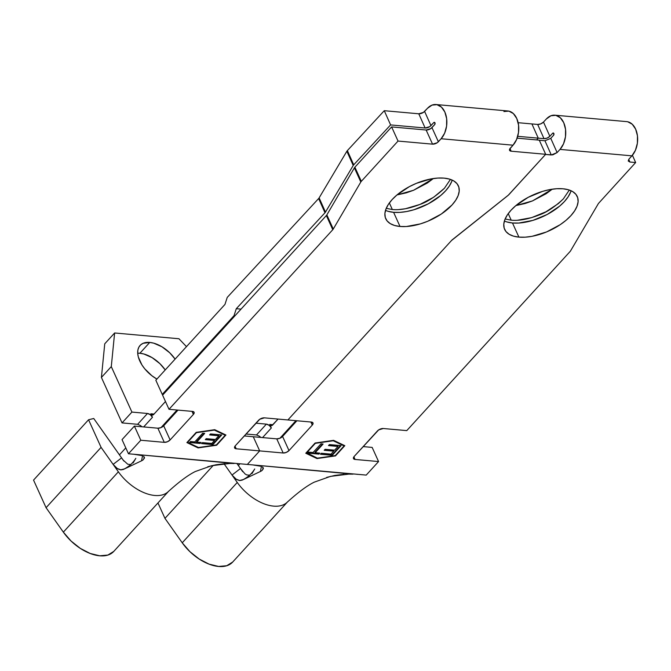 <?xml version="1.0" encoding="UTF-8"?>
<svg xmlns="http://www.w3.org/2000/svg" width="671" height="671" viewBox="0 0 671 671"><rect width="100%" height="100%" fill="white"/><g stroke="black" fill="none" stroke-linecap="round" stroke-linejoin="round"><path stroke-width="1.01" d="M570.644 192.04L568.211 196.729L564.487 201.493L559.614 206.156L547.192 214.468L532.849 220.398L518.758 223.04L512.485 222.982L518.909 237.123A39.857 19.652 -24.4 0 1 504.651 229.423A39.857 19.652 -24.4 0 1 520.612 201.963A39.857 19.652 -24.4 0 1 562.986 188.777L556.72 188.719L549.843 189.591L542.629 191.361L528.278 197.291L515.865 205.603L510.983 210.266L507.259 215.039L504.835 219.719L503.787 224.148L504.173 228.148L505.976 231.562L509.121 234.254L513.483 236.142L518.909 237.123L525.175 237.182L532.053 236.318L546.546 231.948L560.193 224.684L566.03 220.306L570.904 215.643L574.628 210.87L577.06 206.182L578.1 201.761L577.714 197.76L575.919 194.347L572.774 191.646L568.412 189.767L562.986 188.777A39.857 19.652 -24.4 0 1 577.245 196.486A39.857 19.652 -24.4 0 1 561.275 223.946A39.857 19.652 -24.4 0 1 518.909 237.123L512.485 222.982A39.857 19.652 155.6 0 0 571.08 190.757M569.31 190.052L563.321 198.918C554.447 207.205 546.303 212.581 538.888 215.072C528.245 219.216 519.018 220.918 511.218 220.18L508.241 213.613L511.218 220.18L505.129 218.989M532.472 200.923L552.25 189.188L546.152 193.734L532.472 200.923L525.183 203.489L515.882 205.586L532.472 200.923M372.153 447.406L378.57 461.556L366.223 475.093L360.721 474.598L366.223 475.093L378.57 461.556L355.076 459.45L378.57 461.556L372.153 447.406L363.162 446.601L372.153 447.406M253.269 436.746L259.685 450.895L247.339 464.433L252.85 464.928L247.339 464.433L259.685 450.895L283.17 453L286.265 452.422L289 450.593L312.275 425.07L313.038 423.065L311.386 422.059L287.893 419.954L451.499 240.528L287.893 419.954L311.386 422.059A4.462 2.198 -24.4 0 1 312.98 422.923A4.462 2.198 -24.4 0 1 312.275 425.07L289 450.593L282.583 436.452L279.849 438.272L276.754 438.859L253.269 436.746L276.754 438.859L283.17 453L259.685 450.895L253.269 436.746L259.685 450.895L247.339 464.433L241.837 463.938L247.339 464.433L259.685 450.895L236.192 448.79L259.685 450.895L253.269 436.746L244.278 435.94L253.269 436.746M344.089 445.913L335.274 455.584L317.366 458.159L306.504 453L315.328 443.33L333.235 440.755L344.089 445.913L333.302 440.394L344.089 445.913L335.274 455.584L317.366 458.159L306.337 452.623L315.177 443.003L333.235 440.755L344.089 445.913M315.185 452.707L323.095 444.026L320.948 443.841L313.038 452.514L308.425 452.103L307.519 453.093L318.893 454.116L319.799 453.118L315.185 452.707L314.959 452.204L315.185 452.707L323.095 444.026L320.948 443.841L313.038 452.514L308.425 452.103L307.519 453.093L318.893 454.116L319.799 453.118L315.185 452.707M341.078 445.645L329.394 444.596L328.496 445.586L338.016 446.441L334.628 450.157L325.1 449.302L324.202 450.3L333.722 451.147L331.013 454.124L321.334 453.26L320.428 454.25L332.262 455.307L341.078 445.645L329.394 444.596L328.496 445.586L338.016 446.441L334.628 450.157L325.1 449.302L324.202 450.3L333.722 451.147L331.013 454.124L321.334 453.26L320.428 454.25L332.262 455.307L341.078 445.645M251.969 473.642L254.703 468.97C252.078 473.399 248.245 476.938 243.204 479.589L239.488 480.528L236.435 479.438L232.007 475.043L240.47 468.517L242.273 471.076L236.989 463.602L242.827 471.772M570.384 251.189L406.777 430.614L383.292 428.509L378.67 429.901L354.187 456.439L353.432 458.444L355.076 459.45L353.885 456.817L355.076 459.45A4.462 2.198 -24.4 0 1 353.483 458.587A4.462 2.198 -24.4 0 1 354.187 456.439L377.463 430.916A4.462 2.198 -24.4 0 1 383.292 428.509L406.777 430.614L570.384 251.189L598.431 203.489L570.384 251.189M544.944 140.759L550.765 138.352L557.115 152.569L560.008 149.398L557.115 152.569L551.285 154.976L544.944 140.759L539.308 140.247L544.944 140.759L551.285 154.976L545.531 154.464L508.115 195.387L451.499 240.528L508.115 195.387L545.531 154.464L552.761 154.884L557.115 152.569L550.765 138.352L553.592 135.248L553.843 133.47L552.678 133.227L549.843 136.288L543.493 122.063L546.328 119.002L543.493 122.063L540.759 123.875L537.664 124.445L531.91 123.934L538.259 138.159L536.632 139.92L538.259 138.159L544.013 138.671L547.108 138.1L549.843 136.288L552.678 133.227L553.76 133.319L552.678 133.227A1.275 0.839 95.1 0 1 553.248 132.967A1.275 0.839 95.1 0 1 553.952 133.864A1.275 0.839 95.1 0 1 553.592 135.248L550.74 138.377M517.492 220.247L531.6 217.639L545.976 211.776L558.431 203.539L563.321 198.918M296.884 420.759L282.583 436.452L296.884 420.759M504.391 221.002A39.857 19.652 155.6 0 0 512.485 222.982L507.066 221.992M554.842 115.186A19.132 12.548 95.1 0 0 546.328 119.002L550.908 115.764L555.814 115.328L560.319 117.761L563.732 122.692L565.544 129.369L565.468 136.783L563.531 143.82L560.008 149.398L631.914 155.84L629.021 159.019L628.257 161.023L629.901 162.03L635.655 162.541L598.431 203.489L635.655 162.541L629.901 162.03L628.727 159.379L629.901 162.03L628.232 160.931L629.021 159.019L631.914 155.84A19.132 12.548 -84.9 0 0 637.349 135.097A19.132 12.548 -84.9 0 0 626.748 121.627L554.842 115.186A19.132 12.548 95.1 0 1 565.443 128.647A19.132 12.548 95.1 0 1 560.008 149.398L631.914 155.84L635.437 150.262L637.375 143.233L637.45 135.819L635.638 129.134L632.225 124.21L627.721 121.778M352.963 474.145L252.85 464.928L260.944 466.27M315.102 443.011L305.775 453.235L316.989 458.57L335.492 455.903L344.819 445.678L333.604 440.344L315.102 443.011L333.604 440.344L344.819 445.678L335.492 455.903L316.989 458.57L317.064 458.016L316.989 458.57L305.775 453.235L315.102 443.011M278.071 419.073L272.644 425.028A3.187 2.088 95.1 0 1 271.21 425.674A3.187 2.088 95.1 0 1 269.734 424.433L272.921 424.718L269.734 424.433L270.304 425.255L271.881 425.573L278.071 419.073M279.899 438.255L295.928 420.675L279.899 438.255M538.259 138.159L531.91 123.934L537.664 124.445L544.013 138.671L538.259 138.159L536.632 139.92L538.259 138.159L531.91 123.934L518.146 122.701L531.91 123.934L538.259 138.159L517.718 136.314L538.259 138.159M632.409 155.269L635.655 162.541L632.409 155.269M246.031 434.02L256.507 434.959L266.379 424.131L269.222 425.38L271.336 427.972L269.734 424.433L271.336 427.972L262.571 437.584L271.336 427.972A4.462 2.55 -137.6 0 0 266.379 424.131L255.903 423.191L266.379 424.131L256.507 434.959L259.383 436.192L256.507 434.959L246.031 434.02M549.843 136.288A4.462 2.181 -24.1 0 1 544.013 138.671L537.664 124.445A4.462 2.181 155.9 0 0 543.493 122.063L549.843 136.288M260.977 471.185L260.44 471.461L261.422 466.446L260.44 471.461L242.223 480.1L239.832 480.553L235.781 479.01L232.007 475.043L237.257 482.457A36.989 21.128 42.4 0 0 285.737 503.451M286.886 502.52C297.823 492.531 306.941 485.745 314.229 482.164L330.535 476.376L348.803 474.112M360.721 474.598L252.85 464.928M262.487 466.991L263.267 469.012L263.292 467.897L262.487 466.991M260.44 471.461L261.866 470.623M249.763 475.244L246.643 474.883L245.024 473.919L240.47 468.517L232.007 475.043L223.997 463.72L237.257 482.457L182.235 542.797A36.989 21.128 42.4 0 0 232.661 562.072L287.674 501.732M286.945 502.47A36.989 21.128 -137.6 0 1 237.257 482.457L182.235 542.797L164.957 518.364L157.962 502.948L164.957 518.364L213.319 465.322L164.957 518.364L182.235 542.797L189.918 551.671L199.195 559.035L209.1 564.143L218.62 566.45L226.756 565.728L232.686 562.038M239.908 463.778L238.331 465.506L239.908 463.778M357.492 474.347L356.98 474.322M352.887 474.145L348.543 474.12M344.005 474.296L334.846 475.437L326.643 477.4M262.319 470.254L263.292 467.897M256.179 465.288L255.651 465.221M243.196 479.597L242.223 480.1M260.709 437.324L259.383 436.192L260.709 437.324M306.026 452.959L316.762 458.058L306.026 452.959M319.161 453.059L318.893 454.116L318.666 453.604L307.93 452.648L318.666 453.604L319.161 453.059M322.457 443.976L314.959 452.204L322.457 443.976M340.44 445.586L332.028 454.804L332.262 455.307L332.028 454.804L320.839 453.806L332.028 454.804L340.44 445.586M333.495 450.644L333.722 451.147L333.495 450.644L324.605 449.847L333.495 450.644M337.79 445.938L338.016 446.441L337.79 445.938L328.899 445.141L337.79 445.938M310.891 422.017L312.275 425.07L310.891 422.017M289 450.593A4.462 2.198 -24.4 0 1 283.17 453L276.754 438.859A4.462 2.198 155.6 0 0 282.583 436.452L289 450.593M165.234 369.939A25.506 14.577 42.4 0 0 139.887 353.256L149.759 342.428A25.506 14.577 -137.6 0 1 175.106 359.111L169.771 352.837L161.954 346.79L153.676 343.149L149.759 342.428L139.887 353.256L143.804 353.978L152.082 357.618L159.899 363.665L165.234 369.939M451.759 181.38L449.327 186.068L445.603 190.832L440.73 195.496L428.308 203.816L413.965 209.738L406.743 211.508L399.874 212.38L393.6 212.321L400.017 226.471A39.857 19.652 -24.4 0 1 385.766 218.763A39.857 19.652 -24.4 0 1 401.728 191.302A39.857 19.652 -24.4 0 1 444.101 178.125L437.836 178.067L430.958 178.939L416.465 183.3L409.394 186.63L396.98 194.942L392.099 199.614L388.375 204.378L385.951 209.067L384.902 213.495L385.288 217.488L387.092 220.902L390.237 223.602L394.598 225.481L400.017 226.471L406.29 226.53L420.381 223.888L427.662 221.287L441.308 214.032L452.019 204.982L455.743 200.218L458.176 195.529L459.216 191.101L458.83 187.1L457.035 183.686L453.89 180.994L449.528 179.115L444.101 178.125A39.857 19.652 -24.4 0 1 458.36 185.833A39.857 19.652 -24.4 0 1 442.39 213.286A39.857 19.652 -24.4 0 1 400.017 226.471L393.6 212.321A39.857 19.652 155.6 0 0 452.195 180.096M450.426 179.4L444.437 188.257C435.563 196.544 427.419 201.929 420.004 204.412C409.36 208.555 400.134 210.258 392.334 209.528L389.356 202.961L392.334 209.528L386.244 208.337M413.588 190.262L433.365 178.536L427.268 183.074L413.588 190.262L406.299 192.837L396.997 194.934L413.588 190.262M122.038 422.906L101.413 377.438L111.285 366.609L131.919 412.078L122.038 422.906L137.622 424.307L147.494 413.479L150.338 414.72L152.451 417.312L150.849 413.772L154.036 414.057L150.849 413.772L152.174 414.997L153.76 414.368A3.187 2.088 95.1 0 1 152.325 415.014A3.187 2.088 95.1 0 1 150.849 413.772L152.451 417.312L143.686 426.924L152.451 417.312A4.462 2.55 -137.6 0 0 147.494 413.479L131.919 412.078L147.494 413.479L137.622 424.307L140.499 425.54L137.622 424.307L122.038 422.906L101.413 377.438L104.743 343.804L101.413 377.438L111.285 366.609L131.919 412.078L122.038 422.906M435.957 104.525A19.132 12.548 95.1 0 0 427.444 108.341L432.023 105.112L436.93 104.676L441.434 107.1L444.848 112.032L446.66 118.708L446.584 126.131L444.638 133.16L441.124 138.738L438.373 141.749L431.956 127.607L434.707 124.596L434.951 122.81L433.793 122.567L434.875 122.659L433.793 122.567L430.958 125.628L424.609 111.411L427.444 108.341L423.409 112.409L418.779 113.793L384.265 110.698L347.368 150.606A4.462 2.181 155.9 0 0 346.865 151.26L319.128 197.878A4.462 2.181 -24.1 0 1 318.633 198.541L324.982 212.757L236.284 308.702L241.032 309.121L236.284 308.702L234.02 315.689L162.248 394.397L163.204 394.481L162.248 394.397L234.02 315.689L234.976 315.773L234.02 315.689L236.284 308.702L324.982 212.757A4.462 2.181 155.9 0 0 325.477 212.103L353.214 165.485A4.462 2.181 -24.1 0 1 353.718 164.823L390.606 124.915L425.129 128.01L429.759 126.634L433.793 122.567A1.275 0.839 95.1 0 1 434.363 122.315A1.275 0.839 95.1 0 1 435.068 123.212A1.275 0.839 95.1 0 1 434.707 124.596L430.757 128.614L426.135 130.015L391.621 126.92L354.892 167.196A4.462 2.198 155.6 0 0 354.397 167.859L326.852 214.896A4.462 2.198 -24.4 0 1 326.349 215.559L162.592 395.152L169.008 409.302L192.502 411.407A4.462 2.198 -24.4 0 1 194.095 412.271A4.462 2.198 -24.4 0 1 193.391 414.41L191.998 411.357L193.391 414.41L170.115 439.941L163.699 425.791L178 410.107L163.699 425.791L160.965 427.62L157.87 428.199L134.385 426.093L122.038 439.631L128.455 453.772L122.038 439.631L134.385 426.093L140.801 440.235L128.455 453.772L133.965 454.267L128.455 453.772L140.801 440.235L164.286 442.348L167.381 441.761L170.115 439.941L193.391 414.41L194.154 412.413L192.502 411.407L169.008 409.302L162.592 395.152L326.349 215.559L332.766 229.708L169.008 409.302L332.766 229.708A4.462 2.198 155.6 0 0 333.269 229.037L360.813 182.009A4.462 2.198 -24.4 0 1 361.317 181.338L398.037 141.061L432.552 144.156L437.173 142.764L441.124 138.738L513.03 145.188L509.591 149.256L509.515 150.203L511.168 151.201L545.682 154.296L508.962 194.573A4.462 2.198 -24.4 0 1 508.257 195.219L452.355 239.715A4.462 2.198 155.6 0 0 451.65 240.361L287.893 419.954L264.408 417.848L259.786 419.241L235.303 445.779L234.548 447.783L236.192 448.79L235.001 446.156L236.192 448.79A4.462 2.198 -24.4 0 1 234.598 447.926A4.462 2.198 -24.4 0 1 235.303 445.779L258.578 420.256A4.462 2.198 -24.4 0 1 264.408 417.848L287.893 419.954L451.65 240.361A4.462 2.198 -24.4 0 1 452.355 239.715L508.257 195.219A4.462 2.198 -24.4 0 0 508.962 194.573L545.682 154.296L539.266 140.155L517.123 138.167L539.266 140.155L545.682 154.296L511.168 151.201A4.462 2.198 -24.4 0 1 509.574 150.346A4.462 2.198 -24.4 0 1 510.279 148.199L513.03 145.188A19.132 12.548 -84.9 0 0 518.465 124.437A19.132 12.548 -84.9 0 0 507.863 110.975L435.957 104.525A19.132 12.548 95.1 0 1 446.559 117.987A19.132 12.548 95.1 0 1 441.124 138.738L513.03 145.188L516.544 139.602L518.49 132.573L518.566 125.158L516.754 118.482L513.34 113.55L508.836 111.118L503.929 111.554M196.435 432.678L214.351 430.094L225.204 435.253L216.389 444.923L198.473 447.498L187.62 442.348L196.284 432.342L214.2 429.767L225.204 435.253L214.418 429.734L225.204 435.253L216.389 444.923L198.473 447.498L187.62 442.348L196.435 432.678M196.762 442.088L204.672 433.416L202.676 433.231L194.766 441.912L190.463 441.526L189.558 442.516L200.159 443.472L201.065 442.474L196.762 442.088L196.536 441.585L196.762 442.088L204.672 433.416L202.676 433.231L194.766 441.912L190.463 441.526L189.558 442.516L200.159 443.472L201.065 442.474L196.762 442.088M221.732 434.942L210.509 433.936L209.612 434.925L218.83 435.756L215.433 439.471L206.215 438.649L205.318 439.639L214.535 440.47L211.818 443.439L202.449 442.6L201.543 443.59L212.917 444.613L221.732 434.942L210.509 433.936L209.612 434.925L218.83 435.756L215.433 439.471L206.215 438.649L205.318 439.639L214.535 440.47L211.818 443.439L202.449 442.6L201.543 443.59L212.917 444.613L221.732 434.942M133.084 462.982L135.819 458.31C133.194 462.738 129.36 466.286 124.32 468.937L120.604 469.868L117.551 468.777L113.122 464.391L121.585 457.865L123.389 460.415L93.739 418.494L88.564 419.761L101.086 447.372L118.373 471.805A36.989 21.128 42.4 0 0 166.853 492.791M398.608 209.587L405.485 208.731L420.004 204.412L433.684 197.224L444.437 188.257M385.506 210.35A39.857 19.652 155.6 0 0 393.6 212.321L388.182 211.331M234.078 463.493L133.965 454.267L142.059 455.609M198.104 447.909L216.607 445.242L225.934 435.018L214.72 429.692L196.217 432.35L186.89 442.583L198.104 447.909L198.18 447.364L198.104 447.909L186.89 442.583L196.217 432.35L214.72 429.692L225.934 435.018L216.607 445.242L198.104 447.909M318.633 198.541L227.243 297.396L224.953 304.441L155.831 380.247L224.953 304.441L227.243 297.396L318.633 198.541A4.462 2.181 155.9 0 0 319.128 197.878L325.477 212.103L353.214 165.485L346.865 151.26L319.128 197.878L325.477 212.103A4.462 2.181 -24.1 0 1 324.982 212.757L318.633 198.541M165.477 401.518L153.76 414.368L165.477 401.518M161.015 427.595L177.043 410.015L161.015 427.595M162.248 394.397L155.831 380.247L162.248 394.397M137.698 353.198L139.887 353.256A25.506 14.577 42.4 0 0 137.698 353.198M186.479 346.639L178.939 338.746L114.624 332.975L111.285 366.609L114.624 332.975L104.743 343.804L114.624 332.975L178.939 338.746L186.479 346.639M156.905 379.073L151.847 375.71L144.718 368.782L141.908 364.898L138.327 357.006L137.698 353.315L137.891 349.977L138.88 347.133L140.65 344.877L143.116 343.309L149.759 342.428A25.506 14.577 -137.6 0 0 140.08 345.448A25.506 14.577 -137.6 0 0 156.905 379.073M141.824 426.664L140.499 425.54L141.824 426.664M142.093 460.532L141.556 460.809L142.537 455.785L141.556 460.809L123.338 469.448L120.948 469.893L116.897 468.35L113.122 464.391L118.373 471.805L63.351 532.137A36.989 21.128 42.4 0 0 113.776 551.411L168.79 491.08M130.879 464.584L127.758 464.223L123.103 460.038L93.739 418.494L88.564 419.761L101.086 447.372L113.122 464.391L121.585 457.865L123.942 461.111M168.002 491.86C178.939 481.879 188.056 475.093 195.345 471.503L211.65 465.716L229.918 463.46M241.837 463.938L133.965 454.267M143.602 456.33L144.382 458.352L144.408 457.245L143.602 456.33M141.556 460.809L142.982 459.962M168.052 491.809A36.989 21.128 -137.6 0 1 118.373 471.805L63.351 532.137L46.073 507.704L33.55 480.1L88.564 419.761L33.55 480.1L46.073 507.704L101.086 447.372L46.073 507.704L63.351 532.137L71.034 541.011L80.31 548.383L90.216 553.483L99.736 555.798L107.872 555.068L113.802 551.386M125.787 447.901L119.446 454.846L125.787 447.901M238.608 463.695L238.096 463.661M234.003 463.485L229.658 463.46M225.12 463.636L215.961 464.777L207.758 466.739M143.435 459.593L144.408 457.245M137.295 454.628L136.767 454.561M124.311 468.937L123.338 469.448M390.606 124.915L425.129 128.01L418.779 113.793L384.265 110.698L390.606 124.915L384.265 110.698L347.368 150.606L353.718 164.823L390.606 124.915M398.037 141.061L432.552 144.156L426.135 130.015L391.621 126.92L398.037 141.061L391.621 126.92L354.892 167.196L361.317 181.338L398.037 141.061M333.269 229.037L360.813 182.009L354.397 167.859L326.852 214.896L333.269 229.037A4.462 2.198 -24.4 0 1 332.766 229.708L326.349 215.559A4.462 2.198 155.6 0 0 326.852 214.896L333.269 229.037M509.977 148.576L511.168 151.201L509.977 148.576M438.373 141.749A4.462 2.198 -24.4 0 1 432.552 144.156L426.135 130.015A4.462 2.198 155.6 0 0 431.956 127.607L438.373 141.749M430.958 125.628A4.462 2.181 -24.1 0 1 425.129 128.01L418.779 113.793A4.462 2.181 155.9 0 0 424.609 111.411L430.958 125.628M354.397 167.859L360.813 182.009A4.462 2.198 -24.4 0 1 361.317 181.338L354.892 167.196A4.462 2.198 155.6 0 0 354.397 167.859M346.865 151.26L353.214 165.485A4.462 2.181 -24.1 0 1 353.718 164.823L347.368 150.606A4.462 2.181 155.9 0 0 346.865 151.26M187.142 442.306L197.878 447.406L187.142 442.306M200.428 442.415L200.159 443.472L199.933 442.961L189.968 442.072L199.933 442.961L200.428 442.415M204.034 433.357L196.536 441.585L204.034 433.357M221.095 434.883L212.682 444.11L212.917 444.613L212.682 444.11L201.954 443.145L212.682 444.11L221.095 434.883M214.301 439.958L214.535 440.47L214.301 439.958L205.72 439.195L214.301 439.958M218.595 435.253L218.83 435.756L218.595 435.253L210.015 434.481L218.595 435.253M140.801 440.235L134.385 426.093L157.87 428.199L164.286 442.348L140.801 440.235M170.115 439.941A4.462 2.198 -24.4 0 1 164.286 442.348L157.87 428.199A4.462 2.198 155.6 0 0 163.699 425.791L170.115 439.941"/></g></svg>
